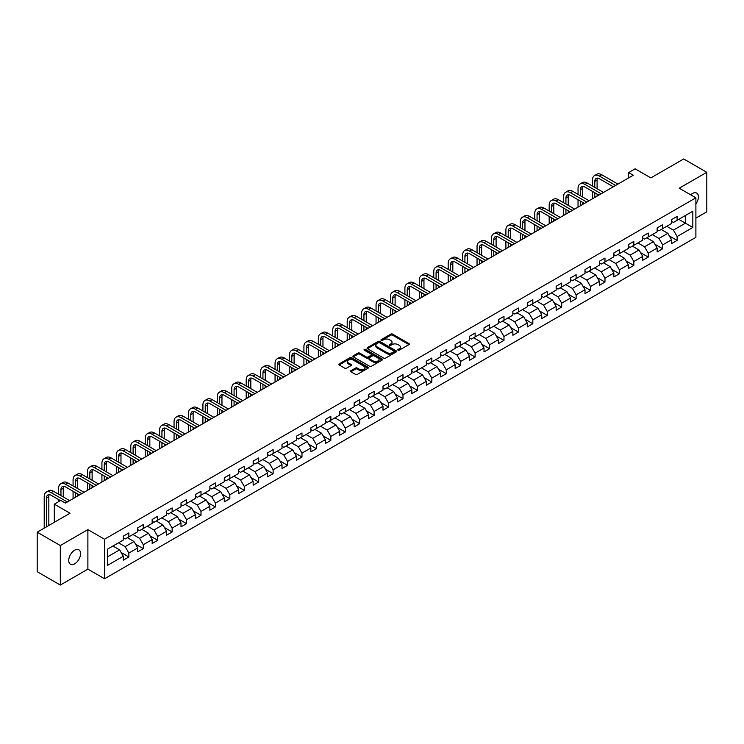 <?xml version="1.0" encoding="UTF-8"?>
<svg xmlns="http://www.w3.org/2000/svg" width="744" height="744" viewBox="0 0 744 744"><rect width="100%" height="100%" fill="white"/><g stroke="black" fill="none" stroke-linecap="round" stroke-linejoin="round"><path stroke-width="1.12" d="M398.012 350.173A0.902 0.521 0 0 0 399.286 350.173L408.93 344.612A1.283 0.744 0 0 0 409.312 344.081A1.283 0.744 0 0 0 408.93 343.561L392.59 334.121A1.283 0.744 0 0 0 390.777 334.121L381.133 339.692A0.902 0.521 0 0 0 382.397 340.427L383.653 339.71A4.111 2.372 0 0 1 389.456 339.71L390.823 340.492A4.111 2.372 0 0 1 392.023 342.166A4.111 2.372 0 0 1 390.823 343.849L389.568 344.565A0.902 0.521 0 0 0 390.842 345.3L392.088 344.584A4.111 2.372 0 0 1 397.901 344.584L399.258 345.365A4.111 2.372 0 0 1 400.467 347.048A4.111 2.372 0 0 1 399.258 348.722L398.012 349.438A0.902 0.521 0 0 0 398.012 350.173L398.012 349.438M74.66 563.85A8.37 4.836 120 0 0 80.129 556.475A8.37 4.836 120 0 0 78.845 549.769A8.37 4.836 120 0 0 74.66 550.188A8.37 4.836 120 0 0 69.192 557.563A8.37 4.836 120 0 0 70.475 564.268A8.37 4.836 120 0 0 74.66 563.85M695.891 203.93A8.37 4.836 120 0 0 696.654 193.077A8.37 4.836 120 0 0 692.469 193.496A8.37 4.836 120 0 0 690.702 194.826M350.926 370.707A1.283 0.744 0 0 0 350.545 371.228A1.283 0.744 0 0 0 350.926 371.758L355.502 374.399A1.283 0.744 0 0 0 357.325 374.399L368.038 368.215A1.283 0.744 0 0 0 368.41 367.694A1.283 0.744 0 0 0 368.038 367.173L351.689 357.734A1.283 0.744 0 0 0 349.875 357.734L339.162 363.918A1.283 0.744 0 0 0 338.79 364.448A1.283 0.744 0 0 0 339.162 364.969L344.704 368.168A1.283 0.744 0 0 0 346.518 368.168L351.103 365.518A1.283 0.744 0 0 0 351.475 364.997A1.283 0.744 0 0 0 351.103 364.467L348.359 362.886A3.432 1.981 0 0 1 347.355 361.482A3.432 1.981 0 0 1 349.475 359.65A3.432 1.981 0 0 1 353.214 360.077L363.974 366.29A3.432 1.981 0 0 1 364.978 367.694A3.432 1.981 0 0 1 362.858 369.526A3.432 1.981 0 0 1 359.11 369.098L357.325 368.066A1.283 0.744 0 0 0 355.502 368.066L350.926 370.707L350.926 371.758L355.502 369.126L355.502 368.066M695.891 218.113L706.8 211.808L706.8 172.301L683.68 158.946L650.842 177.9L635.125 168.823L628.652 172.562L633.274 175.231L65.407 503.084L60.785 500.414L54.312 504.153L54.312 522.307M60.32 545.538L60.32 585.054L87.885 569.141L87.885 529.626L60.32 545.538L37.2 532.192L70.029 513.23L54.312 504.153M87.885 529.626L104.532 539.242L695.891 197.82L695.891 237.336L104.532 578.748L104.532 539.242M706.8 172.301L679.235 188.213L695.891 197.82M383.737 358.106A1.283 0.744 0 0 0 385.559 358.106L396.264 351.921A1.283 0.744 0 0 0 396.645 351.391A1.283 0.744 0 0 0 396.264 350.87L379.924 341.44A1.283 0.744 0 0 0 378.11 341.44L367.397 347.625A1.283 0.744 0 0 0 367.024 348.146A1.283 0.744 0 0 0 367.397 348.666L383.737 358.106M364.625 350.368A0.902 0.521 0 0 1 365.537 350.498L365.537 349.429L382.146 359.017A1.283 0.744 0 0 1 382.528 359.547A1.283 0.744 0 0 1 382.146 360.068L371.442 366.253A1.283 0.744 0 0 1 369.619 366.253L353.279 356.822L353.279 355.772A1.283 0.744 0 0 0 352.907 356.292A1.283 0.744 0 0 0 353.279 356.822M353.279 355.772L357.864 353.121A1.283 0.744 0 0 1 359.687 353.121L366.308 356.953A1.283 0.744 0 0 0 368.122 356.953L371.163 355.195A1.283 0.744 0 0 0 371.544 354.674A1.283 0.744 0 0 0 371.163 354.144L364.262 350.164A0.902 0.521 0 0 1 365.537 349.429M60.32 585.054L37.2 571.699L37.2 532.192M121.133 552.504L128.852 556.968L128.852 553.071L137.733 547.937L137.733 551.843L143.285 548.635L143.285 544.738L152.157 539.614L152.157 543.511L157.709 540.302L157.709 536.405L166.591 531.281L166.591 535.178L172.134 531.979L172.134 528.082L181.015 522.948L181.015 526.854L186.567 523.646L186.567 519.749L195.44 514.625L195.44 518.521L200.992 515.313L200.992 511.416L209.873 506.292L209.873 510.189L215.425 506.99L215.425 503.093L224.297 497.959L224.297 501.856L229.85 498.657L229.85 494.76L238.731 489.636L238.731 493.532L244.274 490.324L244.274 486.427L253.155 481.303L253.155 485.2L258.707 482L258.707 478.094L267.58 472.97L267.58 476.867L273.132 473.668L273.132 469.771L282.013 464.647L282.013 468.543L287.556 465.335L287.556 461.438L296.438 456.314L296.438 460.211L301.99 457.011L301.99 453.105L310.871 447.981L310.871 451.878L316.414 448.678L316.414 444.782L325.295 439.658L325.295 443.554L330.848 440.346L330.848 436.449L339.72 431.325L339.72 435.221L345.272 432.022L345.272 428.116L354.153 422.992L354.153 426.889L359.696 423.689L359.696 419.793L368.578 414.668L368.578 418.565L374.13 415.357L374.13 411.46L383.002 406.336L383.002 410.232L388.554 407.024L388.554 403.127L397.436 398.003L397.436 401.899L402.978 398.7L402.978 394.804L411.86 389.67L411.86 393.576L417.412 390.368L417.412 386.471L426.293 381.347L426.293 385.243L431.836 382.035L431.836 378.138L440.718 373.014L440.718 376.91L446.27 373.711L446.27 369.815L455.142 364.681L455.142 368.587L460.694 365.378L460.694 361.482L469.576 356.357L469.576 360.254L475.118 357.046L475.118 353.149L484 348.025L484 351.921L489.552 348.722L489.552 344.825L498.424 339.692L498.424 343.598L503.976 340.389L503.976 336.493L512.858 331.368L512.858 335.265L518.41 332.057L518.41 328.16L527.282 323.036L527.282 326.932L532.834 323.733L532.834 319.836L541.716 314.703L541.716 318.599L547.259 315.4L547.259 311.504L556.14 306.379L556.14 310.276L561.692 307.067L561.692 303.171L570.564 298.046L570.564 301.943L576.116 298.744L576.116 294.838L584.998 289.714L584.998 293.61L590.541 290.411L590.541 286.514L599.422 281.39L599.422 285.287L604.974 282.078L604.974 278.182L613.856 273.057L613.856 276.954L619.399 273.755L619.399 269.849L628.28 264.724L628.28 268.621L633.832 265.422L633.832 261.525L642.704 256.401L642.704 260.298L648.256 257.089L648.256 253.193L657.138 248.068L657.138 251.965L662.681 248.766L662.681 244.86L671.562 239.735L671.562 243.632L677.114 240.433L677.114 236.536L692.831 227.459L692.831 211.222L685.438 215.5L685.438 223.181L692.831 227.459M128.852 556.968L123.309 560.167L123.309 556.27L107.582 565.347L107.582 549.119L123.309 540.042L123.309 536.145L128.852 532.937L128.852 536.833L137.733 531.709L137.733 527.812L143.285 524.604L143.285 528.5L152.157 523.376L152.157 519.479L157.709 516.28L157.709 520.177L166.591 515.053L166.591 511.147L172.134 507.947L172.134 511.844L181.015 506.72L181.015 502.823L186.567 499.615L186.567 503.511L195.44 498.387L195.44 494.49L200.992 491.291L200.992 495.188L209.873 490.064L209.873 486.158L215.425 482.958L215.425 486.855L224.297 481.731L224.297 477.834L229.85 474.626L229.85 478.522L238.731 473.398L238.731 469.501L244.274 466.302L244.274 470.199L253.155 465.074L253.155 461.168L258.707 457.969L258.707 461.866L267.58 456.742L267.58 452.845L273.132 449.636L273.132 453.533L282.013 448.409L282.013 444.512L287.556 441.313L287.556 445.21L296.438 440.076L296.438 436.179L301.99 432.98L301.99 436.877L310.871 431.752L310.871 427.856L316.414 424.647L316.414 428.544L325.295 423.42L325.295 419.523L330.848 416.315L330.848 420.221L339.72 415.087L339.72 411.19L345.272 407.991L345.272 411.888L354.153 406.763L354.153 402.867L359.696 399.658L359.696 403.555L368.578 398.431L368.578 394.534L374.13 391.325L374.13 395.231L383.002 390.098L383.002 386.201L388.554 383.002L388.554 386.899L397.436 381.774L397.436 377.878L402.978 374.669L402.978 378.566L411.86 373.442L411.86 369.545L417.412 366.336L417.412 370.242L426.293 365.109L426.293 361.212L431.836 358.013L431.836 361.909L440.718 356.785L440.718 352.889L446.27 349.68L446.27 353.577L455.142 348.452L455.142 344.556L460.694 341.347L460.694 345.244L469.576 340.12L469.576 336.223L475.118 333.024L475.118 336.92L484 331.796L484 327.89L489.552 324.691L489.552 328.588L498.424 323.463L498.424 319.567L503.976 316.358L503.976 320.255L512.858 315.131L512.858 311.234L518.41 308.035L518.41 311.931L527.282 306.807L527.282 302.901L532.834 299.702L532.834 303.599L541.716 298.474L541.716 294.578L547.259 291.369L547.259 295.266L556.14 290.141L556.14 286.245L561.692 283.046L561.692 286.942L570.564 281.818L570.564 277.912L576.116 274.713L576.116 278.609L584.998 273.485L584.998 269.588L590.541 266.38L590.541 270.277L599.422 265.152L599.422 261.256L604.974 258.056L604.974 261.953L613.856 256.82L613.856 252.923L619.399 249.724L619.399 253.62L628.28 248.496L628.28 244.599L633.832 241.391L633.832 245.288L642.704 240.163L642.704 236.267L648.256 233.058L648.256 236.964L657.138 231.83L657.138 227.934L662.681 224.735L662.681 228.631L671.562 223.507L671.562 219.61L677.114 216.402L677.114 220.298L692.831 211.222M127.373 537.689L134.032 541.53L125.15 546.663L118.491 542.813M123.309 537.903L125.15 538.972L128.852 536.833M125.15 546.663L128.852 553.071M134.032 541.53L137.733 547.937M141.806 529.356L148.465 533.206L139.584 538.331L132.925 534.49M137.733 529.57L139.584 530.639L143.285 528.5M139.584 538.331L143.285 544.738M148.465 533.206L152.157 539.614M156.231 521.033L162.89 524.873L154.008 529.998L147.349 526.157M152.157 521.246L154.008 522.307L157.709 520.177M154.008 529.998L157.709 536.405M162.89 524.873L166.591 531.281M170.655 512.7L177.314 516.541L168.442 521.674L161.783 517.824M166.591 512.914L168.442 513.983L172.134 511.844M168.442 521.674L172.134 528.082M177.314 516.541L181.015 522.948M185.089 504.367L191.747 508.217L182.866 513.341L176.207 509.491M181.015 504.581L182.866 505.65L186.567 503.511M182.866 513.341L186.567 519.749M191.747 508.217L195.44 514.625M199.513 496.043L206.172 499.884L197.29 505.009L190.631 501.168M195.44 496.257L197.29 497.318L200.992 495.188M197.29 505.009L200.992 511.416M206.172 499.884L209.873 506.292M213.937 487.711L220.596 491.551L211.724 496.685L205.065 492.835M209.873 487.925L211.724 488.994L215.425 486.855M211.724 496.685L215.425 503.093M220.596 491.551L224.297 497.959M228.371 479.378L235.03 483.228L226.148 488.352L219.489 484.502M224.297 479.592L226.148 480.661L229.85 478.522M226.148 488.352L229.85 494.76M235.03 483.228L238.731 489.636M242.795 471.054L249.454 474.895L240.582 480.019L233.914 476.179M238.731 471.268L240.582 472.328L244.274 470.199M240.582 480.019L244.274 486.427M249.454 474.895L253.155 481.303M257.229 462.722L263.887 466.562L255.006 471.687L248.347 467.846M253.155 462.935L255.006 464.005L258.707 461.866M255.006 471.687L258.707 478.094M263.887 466.562L267.58 472.97M271.653 454.389L278.312 458.239L269.43 463.363L262.772 459.513M267.58 454.603L269.43 455.672L273.132 453.533M269.43 463.363L273.132 469.771M278.312 458.239L282.013 464.647M286.077 446.065L292.736 449.906L283.864 455.03L277.205 451.19M282.013 446.27L283.864 447.339L287.556 445.21M283.864 455.03L287.556 461.438M292.736 449.906L296.438 456.314M300.511 437.732L307.17 441.573L298.288 446.698L291.629 442.857M296.438 437.946L298.288 439.016L301.99 436.877M298.288 446.698L301.99 453.105M307.17 441.573L310.871 447.981M314.935 429.4L321.594 433.25L312.713 438.374L306.054 434.524M310.871 429.613L312.713 430.683L316.414 428.544M312.713 438.374L316.414 444.782M321.594 433.25L325.295 439.658M329.359 421.067L336.018 424.917L327.146 430.041L320.487 426.2M325.295 421.281L327.146 422.35L330.848 420.221M327.146 430.041L330.848 436.449M336.018 424.917L339.72 431.325M343.793 412.743L350.452 416.584L341.57 421.709L334.912 417.868M339.72 412.957L341.57 414.027L345.272 411.888M341.57 421.709L345.272 428.116M350.452 416.584L354.153 422.992M358.217 404.411L364.876 408.261L356.004 413.385L349.345 409.535M354.153 404.624L356.004 405.694L359.696 403.555M356.004 413.385L359.696 419.793M364.876 408.261L368.578 414.668M372.651 396.078L379.31 399.928L370.428 405.052L363.769 401.211M368.578 396.292L370.428 397.361L374.13 395.231M370.428 405.052L374.13 411.46M379.31 399.928L383.002 406.336M387.075 387.754L393.734 391.595L384.853 396.719L378.194 392.879M383.002 387.968L384.853 389.038L388.554 386.899M384.853 396.719L388.554 403.127M393.734 391.595L397.436 398.003M401.5 379.421L408.158 383.262L399.286 388.396L392.627 384.546M397.436 379.635L399.286 380.705L402.978 378.566M399.286 388.396L402.978 394.804M408.158 383.262L411.86 389.67M415.933 371.089L422.592 374.939L413.711 380.063L407.052 376.222M411.86 371.303L413.711 372.372L417.412 370.242M413.711 380.063L417.412 386.471M422.592 374.939L426.293 381.347M430.358 362.765L437.016 366.606L428.135 371.73L421.476 367.889M426.293 362.979L428.135 364.048L431.836 361.909M428.135 371.73L431.836 378.138M437.016 366.606L440.718 373.014M444.791 354.432L451.45 358.273L442.568 363.407L435.91 359.557M440.718 354.646L442.568 355.716L446.27 353.577M442.568 363.407L446.27 369.815M451.45 358.273L455.142 364.681M459.215 346.099L465.874 349.95L456.993 355.074L450.334 351.233M455.142 346.313L456.993 347.383L460.694 345.244M456.993 355.074L460.694 361.482M465.874 349.95L469.576 356.357M473.64 337.776L480.299 341.617L471.426 346.741L464.768 342.9M469.576 337.99L471.426 339.05L475.118 336.92M471.426 346.741L475.118 353.149M480.299 341.617L484 348.025M488.073 329.443L494.732 333.284L485.851 338.418L479.192 334.567M484 329.657L485.851 330.727L489.552 328.588M485.851 338.418L489.552 344.825M494.732 333.284L498.424 339.692M502.498 321.11L509.156 324.961L500.275 330.085L493.616 326.235M498.424 321.324L500.275 322.394L503.976 320.255M500.275 330.085L503.976 336.493M509.156 324.961L512.858 331.368M516.922 312.787L523.581 316.628L514.709 321.752L508.05 317.911M512.858 313.001L514.709 314.061L518.41 311.931M514.709 321.752L518.41 328.16M523.581 316.628L527.282 323.036M531.356 304.454L538.014 308.295L529.133 313.429L522.474 309.578M527.282 304.668L529.133 305.738L532.834 303.599M529.133 313.429L532.834 319.836M538.014 308.295L541.716 314.703M545.78 296.121L552.439 299.972L543.566 305.096L536.898 301.246M541.716 296.335L543.566 297.405L547.259 295.266M543.566 305.096L547.259 311.504M552.439 299.972L556.14 306.379M560.213 287.798L566.872 291.639L557.991 296.763L551.332 292.922M556.14 288.012L557.991 289.072L561.692 286.942M557.991 296.763L561.692 303.171M566.872 291.639L570.564 298.046M574.638 279.465L581.297 283.306L572.415 288.43L565.756 284.589M570.564 279.679L572.415 280.748L576.116 278.609M572.415 288.43L576.116 294.838M581.297 283.306L584.998 289.714M589.062 271.132L595.721 274.982L586.849 280.107L580.19 276.257M584.998 271.346L586.849 272.416L590.541 270.277M586.849 280.107L590.541 286.514M595.721 274.982L599.422 281.39M603.496 262.809L610.154 266.65L601.273 271.774L594.614 267.933M599.422 263.013L601.273 264.083L604.974 261.953M601.273 271.774L604.974 278.182M610.154 266.65L613.856 273.057M617.92 254.476L624.579 258.317L615.697 263.441L609.038 259.6M613.856 254.69L615.697 255.759L619.399 253.62M615.697 263.441L619.399 269.849M624.579 258.317L628.28 264.724M632.344 246.143L639.003 249.993L630.131 255.118L623.472 251.267M628.28 246.357L630.131 247.427L633.832 245.288M630.131 255.118L633.832 261.525M639.003 249.993L642.704 256.401M646.778 237.81L653.437 241.661L644.555 246.785L637.896 242.944M642.704 238.024L644.555 239.094L648.256 236.964M644.555 246.785L648.256 253.193M653.437 241.661L657.138 248.068M661.202 229.487L667.861 233.328L658.989 238.452L652.33 234.611M657.138 229.701L658.989 230.77L662.681 228.631M658.989 238.452L662.681 244.86M667.861 233.328L671.562 239.735M678.779 219.341L685.438 223.181L673.413 230.129L666.754 226.278M671.562 221.368L673.413 222.437L677.114 220.298M673.413 230.129L677.114 236.536M87.885 569.141L104.532 578.748M628.652 172.562L628.652 177.9M107.582 556.81L119.607 549.863L112.949 546.022M119.607 549.863L123.309 556.27M669.386 235.969L677.114 240.433M654.962 244.302L662.681 248.766M640.538 252.635L648.256 257.089M626.104 260.958L633.832 265.422M611.68 269.291L619.399 273.755M597.246 277.624L604.974 282.078M582.822 285.956L590.541 290.411M568.397 294.28L576.116 298.744M553.964 302.613L561.692 307.067M539.539 310.946L547.259 315.4M525.115 319.269L532.834 323.733M510.682 327.602L518.41 332.057M496.257 335.935L503.976 340.389M481.824 344.258L489.552 348.722M467.399 352.591L475.118 357.046M452.975 360.924L460.694 365.378M438.542 369.247L446.27 373.711M424.117 377.58L431.836 382.035M409.684 385.913L417.412 390.368M395.259 394.236L402.978 398.7M380.835 402.569L388.554 407.024M366.401 410.902L374.13 415.357M351.977 419.225L359.696 423.689M337.553 427.558L345.272 432.022M323.119 435.891L330.848 440.346M308.695 444.214L316.414 448.678M294.261 452.547L301.99 457.011M279.837 460.88L287.556 465.335M265.413 469.213L273.132 473.668M250.979 477.536L258.707 482M236.555 485.869L244.274 490.324M222.131 494.202L229.85 498.657M207.697 502.526L215.425 506.99M193.273 510.858L200.992 515.313M178.839 519.191L186.567 523.646M164.415 527.515L172.134 531.979M149.99 535.847L157.709 540.302M135.557 544.18L143.285 548.635M398.375 350.303L399.258 349.792A4.111 2.372 0 0 0 400.467 348.108L400.467 347.048M392.023 342.166L392.023 343.235A4.111 2.372 0 0 1 390.823 344.918L389.93 345.43M408.93 343.561L408.93 344.612L392.59 335.191A1.283 0.744 0 0 0 390.777 335.191L381.486 340.557M396.264 350.87L396.264 351.921L379.924 342.5A1.283 0.744 0 0 0 378.11 342.5L367.415 348.676L367.397 347.625M393.995 351.763A0.902 0.521 0 0 0 393.995 351.029L379.654 342.742A0.902 0.521 0 0 0 378.38 342.742L377.069 343.505A4.111 2.372 0 0 0 375.86 345.188A4.111 2.372 0 0 0 377.069 346.862L386.871 352.526A4.111 2.372 0 0 0 392.683 352.526L393.995 351.763L393.995 352.833A0.902 0.521 0 0 0 394.264 352.461L394.264 351.391M375.86 345.188L375.86 346.248A4.111 2.372 0 0 0 377.069 347.932L377.069 346.862M393.995 352.833L392.683 353.586A4.111 2.372 0 0 1 386.871 353.586L377.069 347.932M353.298 356.832L357.864 354.191L357.864 353.121M371.544 354.674L371.544 355.734A1.283 0.744 0 0 1 371.163 356.264L368.122 358.022A1.283 0.744 0 0 1 366.308 358.022L359.687 354.191A1.283 0.744 0 0 0 357.864 354.191M365.537 350.498L382.137 360.077M373.19 360.924A3.432 1.981 0 0 0 376.929 361.352A3.432 1.981 0 0 0 379.049 359.519A3.432 1.981 0 0 0 378.045 358.115L374.251 355.93A1.283 0.744 0 0 0 372.437 355.93L369.396 357.687A1.283 0.744 0 0 0 369.024 358.208A1.283 0.744 0 0 0 369.396 358.729L373.19 360.924L373.19 361.984A3.432 1.981 0 0 0 376.929 362.421A3.432 1.981 0 0 0 379.049 360.589L379.049 359.519M369.024 358.208L369.024 359.278A1.283 0.744 0 0 0 369.396 359.798L369.396 358.729M373.19 361.984L369.396 359.798M364.978 367.694L364.978 368.764A3.432 1.981 0 0 1 362.858 370.596A3.432 1.981 0 0 1 359.11 370.168L357.325 369.126A1.283 0.744 0 0 0 355.502 369.126M347.355 361.482L347.355 362.551A3.432 1.981 0 0 0 348.359 363.956L348.359 362.886M351.084 365.527L348.359 363.956M368.02 368.224L351.689 358.803A1.283 0.744 0 0 0 349.875 358.803L339.18 364.978L339.162 363.918M592.466 186.065L592.466 180.085A9.812 5.664 60 0 1 594.503 175.593L596.809 174.254A9.812 5.664 60 0 1 601.719 174.747L617.92 184.094M594.503 175.593A9.812 5.664 60 0 1 599.404 176.077L615.604 185.433M613.298 186.772L599.404 178.746A6.538 3.776 -120 0 0 596.139 178.421A6.538 3.776 -120 0 0 594.781 181.415L594.781 187.395M597.506 178.123A6.538 3.776 -120 0 0 597.097 180.085L597.097 188.734M594.781 192.733L594.781 197.458M597.097 194.072L597.097 196.118M592.466 198.797L592.466 191.403M578.042 194.389L578.042 188.409A9.812 5.664 60 0 1 580.069 183.926L582.385 182.587A9.812 5.664 60 0 1 587.286 183.071L603.496 192.426M580.069 183.926A9.812 5.664 60 0 1 584.979 184.41L601.18 193.766M598.864 195.095L584.979 187.079A6.538 3.776 -120 0 0 581.706 186.753A6.538 3.776 -120 0 0 580.357 189.748L580.357 195.728M583.073 186.456A6.538 3.776 -120 0 0 582.664 188.409L582.664 197.067M580.357 201.066L580.357 205.79M582.664 202.405L582.664 204.451M578.042 207.12L578.042 199.736M563.617 202.721L563.617 196.742A9.812 5.664 60 0 1 565.645 192.25L567.96 190.92A9.812 5.664 60 0 1 572.861 191.403L589.062 200.759M565.645 192.25A9.812 5.664 60 0 1 570.546 192.733L586.756 202.089M584.44 203.428L570.546 195.412A6.538 3.776 -120 0 0 567.281 195.086A6.538 3.776 -120 0 0 565.924 198.081L565.924 204.061M568.649 194.779A6.538 3.776 -120 0 0 568.239 196.742L568.239 205.391M565.924 209.399L565.924 214.114M568.239 210.729L568.239 212.784M563.617 215.453L563.617 208.06M549.184 211.054L549.184 205.074A9.812 5.664 60 0 1 551.22 200.582L553.527 199.243A9.812 5.664 60 0 1 558.437 199.736L574.638 209.092M551.22 200.582A9.812 5.664 60 0 1 556.121 201.066L572.322 210.422M570.016 211.761L556.121 203.735A6.538 3.776 -120 0 0 552.848 203.41A6.538 3.776 -120 0 0 551.499 206.404L551.499 212.384M554.215 203.112A6.538 3.776 -120 0 0 553.806 205.074L553.806 213.723M551.499 217.732L551.499 222.447M553.806 219.062L553.806 221.108M549.184 223.786L549.184 216.392M534.759 219.378L534.759 213.398A9.812 5.664 60 0 1 536.787 208.915L539.102 207.576A9.812 5.664 60 0 1 544.004 208.06L560.213 217.415M536.787 208.915A9.812 5.664 60 0 1 541.697 209.399L557.898 218.755M555.582 220.085L541.697 212.068A6.538 3.776 -120 0 0 538.424 211.742A6.538 3.776 -120 0 0 537.066 214.737L537.066 220.717M539.791 211.445A6.538 3.776 -120 0 0 539.381 213.398L539.381 222.056M537.066 226.055L537.066 230.78M539.381 227.394L539.381 229.44M534.759 232.109L534.759 224.725M520.326 227.71L520.326 221.731A9.812 5.664 60 0 1 522.362 217.239L524.669 215.909A9.812 5.664 60 0 1 529.579 216.392L545.78 225.748M522.362 217.239A9.812 5.664 60 0 1 527.264 217.722L543.473 227.078M541.158 228.417L527.264 220.401A6.538 3.776 -120 0 0 523.999 220.075A6.538 3.776 -120 0 0 522.641 223.07L522.641 229.05M525.366 219.768A6.538 3.776 -120 0 0 524.957 221.731L524.957 230.38M522.641 234.388L522.641 239.103M524.957 235.718L524.957 237.773M520.326 240.442L520.326 233.049M505.901 236.043L505.901 230.063A9.812 5.664 60 0 1 507.929 225.572L510.245 224.232A9.812 5.664 60 0 1 515.146 224.725L531.356 234.081M507.929 225.572A9.812 5.664 60 0 1 512.839 226.055L529.04 235.411M526.733 236.75L512.839 228.724A6.538 3.776 -120 0 0 509.566 228.399A6.538 3.776 -120 0 0 508.217 231.393L508.217 237.373M510.933 228.101A6.538 3.776 -120 0 0 510.524 230.063L510.524 238.712M508.217 242.721L508.217 247.436M510.524 244.051L510.524 246.106M505.901 248.775L505.901 241.382M491.477 244.376L491.477 238.387A9.812 5.664 60 0 1 493.505 233.904L495.82 232.565A9.812 5.664 60 0 1 500.721 233.049L516.922 242.404M493.505 233.904A9.812 5.664 60 0 1 498.406 234.388L514.615 243.744M512.3 245.074L498.406 237.057A6.538 3.776 -120 0 0 495.141 236.732A6.538 3.776 -120 0 0 493.784 239.726L493.784 245.706M496.508 236.434A6.538 3.776 -120 0 0 496.099 238.387L496.099 247.045M493.784 251.044L493.784 255.769M496.099 252.383L496.099 254.429M491.477 257.099L491.477 249.714M477.044 252.7L477.044 246.72A9.812 5.664 60 0 1 479.08 242.228L481.387 240.898A9.812 5.664 60 0 1 486.297 241.382L502.498 250.737M479.08 242.228A9.812 5.664 60 0 1 483.981 242.721L500.182 252.067M497.876 253.406L483.981 245.39A6.538 3.776 -120 0 0 480.717 245.064A6.538 3.776 -120 0 0 479.359 248.059L479.359 254.039M482.084 244.757A6.538 3.776 -120 0 0 481.666 246.72L481.666 255.369M479.359 259.377L479.359 264.092M481.666 260.707L481.666 262.762M477.044 265.431L477.044 258.038M462.619 261.032L462.619 255.053A9.812 5.664 60 0 1 464.647 250.561L466.962 249.221A9.812 5.664 60 0 1 471.863 249.714L488.073 259.07M464.647 250.561A9.812 5.664 60 0 1 469.557 251.044L485.758 260.4M483.442 261.739L469.557 253.713A6.538 3.776 -120 0 0 466.283 253.388A6.538 3.776 -120 0 0 464.926 256.382L464.926 262.362M467.651 253.09A6.538 3.776 -120 0 0 467.241 255.053L467.241 263.702M464.926 267.71L464.926 272.425M467.241 269.04L467.241 271.095M462.619 273.764L462.619 266.371M448.186 269.365L448.186 263.385A9.812 5.664 60 0 1 450.222 258.893L452.538 257.554A9.812 5.664 60 0 1 457.439 258.038L473.64 267.394M450.222 258.893A9.812 5.664 60 0 1 455.123 259.377L471.333 268.733M469.018 270.063L455.123 262.046A6.538 3.776 -120 0 0 451.859 261.721A6.538 3.776 -120 0 0 450.501 264.715L450.501 270.695M453.226 261.423A6.538 3.776 -120 0 0 452.817 263.385L452.817 272.034M450.501 276.033L450.501 280.758M452.817 277.373L452.817 279.418M448.186 282.088L448.186 274.703M433.761 277.689L433.761 271.709A9.812 5.664 60 0 1 435.798 267.217L438.104 265.887A9.812 5.664 60 0 1 443.015 266.371L459.215 275.726M435.798 267.217A9.812 5.664 60 0 1 440.699 267.71L456.9 277.066M454.593 278.396L440.699 270.379A6.538 3.776 -120 0 0 437.426 270.053A6.538 3.776 -120 0 0 436.077 273.048L436.077 279.028M438.793 269.747A6.538 3.776 -120 0 0 438.383 271.709L438.383 280.358M436.077 284.366L436.077 289.081M438.383 285.696L438.383 287.751M433.761 290.42L433.761 283.027M419.337 286.022L419.337 280.042A9.812 5.664 60 0 1 421.364 275.55L423.68 274.211A9.812 5.664 60 0 1 428.581 274.703L444.791 284.059M421.364 275.55A9.812 5.664 60 0 1 426.275 276.033L442.475 285.389M440.16 286.728L426.275 278.702A6.538 3.776 -120 0 0 423.001 278.386A6.538 3.776 -120 0 0 421.643 281.372L421.643 287.351M424.368 278.079A6.538 3.776 -120 0 0 423.959 280.042L423.959 288.691M421.643 292.699L421.643 297.414M423.959 294.029L423.959 296.084M419.337 298.753L419.337 291.36M404.903 294.354L404.903 288.374A9.812 5.664 60 0 1 406.94 283.882L409.247 282.543A9.812 5.664 60 0 1 414.157 283.027L430.358 292.383M406.94 283.882A9.812 5.664 60 0 1 411.841 284.366L428.051 293.722M425.735 295.052L411.841 287.035A6.538 3.776 -120 0 0 408.577 286.71A6.538 3.776 -120 0 0 407.219 289.704L407.219 295.684M409.944 286.412A6.538 3.776 -120 0 0 409.535 288.374L409.535 297.023M407.219 301.022L407.219 305.747M409.535 302.362L409.535 304.408M404.903 307.077L404.903 299.692M390.479 302.678L390.479 296.698A9.812 5.664 60 0 1 392.507 292.206L394.822 290.876A9.812 5.664 60 0 1 399.723 291.36L415.933 300.716M392.507 292.206A9.812 5.664 60 0 1 397.417 292.699L413.618 302.055M411.311 303.385L397.417 295.368A6.538 3.776 -120 0 0 394.143 295.043A6.538 3.776 -120 0 0 392.795 298.037L392.795 304.017M395.51 294.736A6.538 3.776 -120 0 0 395.101 296.698L395.101 305.347M392.795 309.355L392.795 314.08M395.101 310.694L395.101 312.74M390.479 315.409L390.479 308.016M376.055 311.011L376.055 305.031A9.812 5.664 60 0 1 378.082 300.539L380.398 299.209A9.812 5.664 60 0 1 385.299 299.692L401.5 309.048M378.082 300.539A9.812 5.664 60 0 1 382.983 301.022L399.193 310.378M396.877 311.717L382.983 303.692A6.538 3.776 -120 0 0 379.719 303.375A6.538 3.776 -120 0 0 378.361 306.361L378.361 312.35M381.086 303.068A6.538 3.776 -120 0 0 380.677 305.031L380.677 313.68M378.361 317.688L378.361 322.403M380.677 319.018L380.677 321.073M376.055 323.742L376.055 316.349M361.621 319.343L361.621 313.363A9.812 5.664 60 0 1 363.658 308.872L365.964 307.532A9.812 5.664 60 0 1 370.875 308.016L387.075 317.372M363.658 308.872A9.812 5.664 60 0 1 368.559 309.355L384.76 318.711M382.453 320.041L368.559 312.024A6.538 3.776 -120 0 0 365.285 311.699A6.538 3.776 -120 0 0 363.937 314.693L363.937 320.673M366.653 311.401A6.538 3.776 -120 0 0 366.243 313.363L366.243 322.012M363.937 326.012L363.937 330.736M366.243 327.351L366.243 329.397M361.621 332.066L361.621 324.682M347.197 327.667L347.197 321.687A9.812 5.664 60 0 1 349.224 317.195L351.54 315.865A9.812 5.664 60 0 1 356.441 316.349L372.651 325.705M349.224 317.195A9.812 5.664 60 0 1 354.135 317.688L370.335 327.044M368.02 328.374L354.135 320.357A6.538 3.776 -120 0 0 350.861 320.032A6.538 3.776 -120 0 0 349.503 323.026L349.503 329.006M352.228 319.725A6.538 3.776 -120 0 0 351.819 321.687L351.819 330.336M349.503 334.344L349.503 339.069M351.819 335.683L351.819 337.729M347.197 340.399L347.197 333.014M332.763 336L332.763 330.02A9.812 5.664 60 0 1 334.8 325.528L337.116 324.198A9.812 5.664 60 0 1 342.017 324.682L358.217 334.037M334.8 325.528A9.812 5.664 60 0 1 339.701 326.012L355.911 335.367M353.595 336.707L339.701 328.681A6.538 3.776 -120 0 0 336.437 328.364A6.538 3.776 -120 0 0 335.079 331.359L335.079 337.339M337.804 328.058A6.538 3.776 -120 0 0 337.395 330.02L337.395 338.669M335.079 342.677L335.079 347.392M337.395 344.007L337.395 346.062M332.763 348.731L332.763 341.338M318.339 344.333L318.339 338.353A9.812 5.664 60 0 1 320.376 333.861L322.682 332.522A9.812 5.664 60 0 1 327.593 333.014L343.793 342.361M320.376 333.861A9.812 5.664 60 0 1 325.277 334.344L341.477 343.7M339.171 345.03L325.277 337.013A6.538 3.776 -120 0 0 322.003 336.688A6.538 3.776 -120 0 0 320.655 339.683L320.655 345.662M323.37 336.39A6.538 3.776 -120 0 0 322.961 338.353L322.961 347.002M320.655 351.001L320.655 355.725M322.961 352.34L322.961 354.386M318.339 357.055L318.339 349.671M303.915 352.656L303.915 346.676A9.812 5.664 60 0 1 305.942 342.184L308.258 340.854A9.812 5.664 60 0 1 313.159 341.338L329.359 350.694M305.942 342.184A9.812 5.664 60 0 1 310.853 342.677L327.053 352.033M324.737 353.363L310.853 345.346A6.538 3.776 -120 0 0 307.579 345.021A6.538 3.776 -120 0 0 306.221 348.015L306.221 353.995M308.946 344.723A6.538 3.776 -120 0 0 308.537 346.676L308.537 355.325M306.221 359.333L306.221 364.058M308.537 360.673L308.537 362.719M303.915 365.388L303.915 358.004M289.481 360.989L289.481 355.009A9.812 5.664 60 0 1 291.518 350.517L293.824 349.187A9.812 5.664 60 0 1 298.735 349.671L314.935 359.027M291.518 350.517A9.812 5.664 60 0 1 296.419 351.001L312.62 360.356M310.313 361.696L296.419 353.67A6.538 3.776 -120 0 0 293.155 353.353A6.538 3.776 -120 0 0 291.797 356.348L291.797 362.328M294.522 353.047A6.538 3.776 -120 0 0 294.113 355.009L294.113 363.658M291.797 367.666L291.797 372.381M294.113 368.996L294.113 371.051M289.481 373.721L289.481 366.327M275.057 369.322L275.057 363.342A9.812 5.664 60 0 1 277.084 358.85L279.4 357.511A9.812 5.664 60 0 1 284.301 358.004L300.511 367.35M277.084 358.85A9.812 5.664 60 0 1 281.995 359.333L298.195 368.689M295.88 370.028L281.995 362.002A6.538 3.776 -120 0 0 278.721 361.677A6.538 3.776 -120 0 0 277.373 364.672L277.373 370.652M280.088 361.379A6.538 3.776 -120 0 0 279.679 363.342L279.679 371.991M277.373 375.99L277.373 380.714M279.679 377.329L279.679 379.375M275.057 382.053L275.057 374.66M260.632 377.645L260.632 371.665A9.812 5.664 60 0 1 262.66 367.183L264.976 365.843A9.812 5.664 60 0 1 269.877 366.327L286.077 375.683M262.66 367.183A9.812 5.664 60 0 1 267.561 367.666L283.771 377.022M281.455 378.352L267.561 370.335A6.538 3.776 -120 0 0 264.297 370.01A6.538 3.776 -120 0 0 262.939 373.004L262.939 378.984M265.664 369.712A6.538 3.776 -120 0 0 265.255 371.665L265.255 380.324M262.939 384.323L262.939 389.047M265.255 385.662L265.255 387.708M260.632 390.377L260.632 382.993M246.199 385.978L246.199 379.998A9.812 5.664 60 0 1 248.236 375.506L250.542 374.176A9.812 5.664 60 0 1 255.452 374.66L271.653 384.016M248.236 375.506A9.812 5.664 60 0 1 253.137 375.99L269.337 385.346M267.031 386.685L253.137 378.668A6.538 3.776 -120 0 0 249.863 378.343A6.538 3.776 -120 0 0 248.515 381.337L248.515 387.317M251.23 378.036A6.538 3.776 -120 0 0 250.821 379.998L250.821 388.647M248.515 392.655L248.515 397.37M250.821 393.985L250.821 396.041M246.199 398.71L246.199 391.316M231.775 394.311L231.775 388.331A9.812 5.664 60 0 1 233.802 383.839L236.118 382.5A9.812 5.664 60 0 1 241.019 382.993L257.229 392.348M233.802 383.839A9.812 5.664 60 0 1 238.712 384.323L254.913 393.678M252.597 395.018L238.712 386.992A6.538 3.776 -120 0 0 235.439 386.666A6.538 3.776 -120 0 0 234.081 389.661L234.081 395.641M236.806 386.368A6.538 3.776 -120 0 0 236.397 388.331L236.397 396.98M234.081 400.979L234.081 405.703M236.397 402.318L236.397 404.364M231.775 407.042L231.775 399.649M217.341 402.634L217.341 396.654A9.812 5.664 60 0 1 219.378 392.172L221.684 390.833A9.812 5.664 60 0 1 226.595 391.316L242.795 400.672M219.378 392.172A9.812 5.664 60 0 1 224.279 392.655L240.489 402.011M238.173 403.341L224.279 395.324A6.538 3.776 -120 0 0 221.015 394.999A6.538 3.776 -120 0 0 219.657 397.993L219.657 403.973M222.382 394.701A6.538 3.776 -120 0 0 221.972 396.654L221.972 405.313M219.657 409.312L219.657 414.036M221.972 410.651L221.972 412.697M217.341 415.366L217.341 407.982M202.917 410.967L202.917 404.987A9.812 5.664 60 0 1 204.944 400.495L207.26 399.165A9.812 5.664 60 0 1 212.161 399.649L228.371 409.005M204.944 400.495A9.812 5.664 60 0 1 209.855 400.979L226.055 410.335M223.749 411.674L209.855 403.657A6.538 3.776 -120 0 0 206.581 403.332A6.538 3.776 -120 0 0 205.232 406.326L205.232 412.306M207.948 403.025A6.538 3.776 -120 0 0 207.539 404.987L207.539 413.636M205.232 417.644L205.232 422.36M207.539 418.974L207.539 421.03M202.917 423.699L202.917 416.305M188.492 419.3L188.492 413.32A9.812 5.664 60 0 1 190.52 408.828L192.835 407.489A9.812 5.664 60 0 1 197.737 407.982L213.937 417.338M190.52 408.828A9.812 5.664 60 0 1 195.421 409.312L211.631 418.667M209.315 420.007L195.421 411.981A6.538 3.776 -120 0 0 192.157 411.655A6.538 3.776 -120 0 0 190.799 414.65L190.799 420.63M193.524 411.358A6.538 3.776 -120 0 0 193.115 413.32L193.115 421.969M190.799 425.977L190.799 430.692M193.115 427.307L193.115 429.362M188.492 432.032L188.492 424.638M174.059 427.633L174.059 421.643A9.812 5.664 60 0 1 176.096 417.161L178.402 415.822A9.812 5.664 60 0 1 183.312 416.305L199.513 425.661M176.096 417.161A9.812 5.664 60 0 1 180.997 417.644L197.197 427M194.891 428.33L180.997 420.314A6.538 3.776 -120 0 0 177.732 419.988A6.538 3.776 -120 0 0 176.375 422.983L176.375 428.963M179.099 419.69A6.538 3.776 -120 0 0 178.681 421.643L178.681 430.302M176.375 434.301L176.375 439.025M178.681 435.64L178.681 437.686M174.059 440.355L174.059 432.971M159.635 435.956L159.635 429.976A9.812 5.664 60 0 1 161.662 425.484L163.978 424.154A9.812 5.664 60 0 1 168.879 424.638L185.089 433.994M161.662 425.484A9.812 5.664 60 0 1 166.572 425.977L182.773 435.324M180.457 436.663L166.572 428.646A6.538 3.776 -120 0 0 163.299 428.321A6.538 3.776 -120 0 0 161.941 431.315L161.941 437.295M164.666 428.014A6.538 3.776 -120 0 0 164.257 429.976L164.257 438.625M161.941 442.634L161.941 447.349M164.257 443.963L164.257 446.019M159.635 448.688L159.635 441.294M145.201 444.289L145.201 438.309A9.812 5.664 60 0 1 147.238 433.817L149.553 432.478A9.812 5.664 60 0 1 154.454 432.971L170.655 442.327M147.238 433.817A9.812 5.664 60 0 1 152.139 434.301L168.349 443.657M166.033 444.996L152.139 436.97A6.538 3.776 -120 0 0 148.874 436.644A6.538 3.776 -120 0 0 147.517 439.639L147.517 445.619M150.242 436.347A6.538 3.776 -120 0 0 149.832 438.309L149.832 446.958M147.517 450.966L147.517 455.681M149.832 452.296L149.832 454.352M145.201 457.021L145.201 449.627M130.777 452.622L130.777 446.642A9.812 5.664 60 0 1 132.813 442.15L135.12 440.811A9.812 5.664 60 0 1 140.03 441.294L156.231 450.65M132.813 442.15A9.812 5.664 60 0 1 137.714 442.634L153.915 451.989M151.609 453.319L137.714 445.303A6.538 3.776 -120 0 0 134.441 444.977A6.538 3.776 -120 0 0 133.092 447.972L133.092 453.952M135.808 444.68A6.538 3.776 -120 0 0 135.399 446.642L135.399 455.291M133.092 459.29L133.092 464.014M135.399 460.629L135.399 462.675M130.777 465.344L130.777 457.96M116.352 460.945L116.352 454.965A9.812 5.664 60 0 1 118.38 450.473L120.695 449.144A9.812 5.664 60 0 1 125.597 449.627L141.806 458.983M118.38 450.473A9.812 5.664 60 0 1 123.29 450.966L139.491 460.313M137.175 461.652L123.29 453.635A6.538 3.776 -120 0 0 120.017 453.31A6.538 3.776 -120 0 0 118.659 456.305L118.659 462.284M121.384 453.003A6.538 3.776 -120 0 0 120.974 454.965L120.974 463.614M118.659 467.623L118.659 472.338M120.974 468.953L120.974 471.008M116.352 473.677L116.352 466.283M101.919 469.278L101.919 463.298A9.812 5.664 60 0 1 103.955 458.806L106.262 457.467A9.812 5.664 60 0 1 111.172 457.96L127.373 467.316M103.955 458.806A9.812 5.664 60 0 1 108.856 459.29L125.066 468.646M122.751 469.985L108.856 461.959A6.538 3.776 -120 0 0 105.592 461.643A6.538 3.776 -120 0 0 104.234 464.628L104.234 470.608M106.959 461.336A6.538 3.776 -120 0 0 106.55 463.298L106.55 471.947M104.234 475.955L104.234 480.671M106.55 477.285L106.55 479.341M101.919 482.01L101.919 474.616M87.494 477.611L87.494 471.631A9.812 5.664 60 0 1 89.522 467.139L91.838 465.8A9.812 5.664 60 0 1 96.739 466.283L112.949 475.639M89.522 467.139A9.812 5.664 60 0 1 94.432 467.623L110.633 476.978M108.317 478.308L94.432 470.292A6.538 3.776 -120 0 0 91.159 469.966A6.538 3.776 -120 0 0 89.81 472.961L89.81 478.941M92.526 469.669A6.538 3.776 -120 0 0 92.117 471.631L92.117 480.28M89.81 484.279L89.81 489.003M92.117 485.618L92.117 487.664M87.494 490.333L87.494 482.949M73.07 485.934L73.07 479.954A9.812 5.664 60 0 1 75.098 475.463L77.413 474.133A9.812 5.664 60 0 1 82.314 474.616L98.515 483.972M75.098 475.463A9.812 5.664 60 0 1 79.999 475.955L96.209 485.311M93.893 486.641L79.999 478.625A6.538 3.776 -120 0 0 76.734 478.299A6.538 3.776 -120 0 0 75.377 481.294L75.377 487.274M78.101 477.992A6.538 3.776 -120 0 0 77.692 479.954L77.692 488.603M75.377 492.612L75.377 497.336M77.692 493.951L77.692 495.997M73.07 498.666L73.07 491.273M58.636 494.267L58.636 488.287A9.812 5.664 60 0 1 60.673 483.795L62.98 482.465A9.812 5.664 60 0 1 67.89 482.949L84.091 492.305M60.673 483.795A9.812 5.664 60 0 1 65.574 484.279L81.775 493.635M79.469 494.974L65.574 486.948A6.538 3.776 -120 0 0 62.301 486.632A6.538 3.776 -120 0 0 60.952 489.617L60.952 495.606M63.668 486.325A6.538 3.776 -120 0 0 63.259 488.287L63.259 496.936M58.636 501.661L58.636 499.605M44.212 528.138L44.212 496.62A9.812 5.664 60 0 1 46.24 492.128L48.555 490.789A9.812 5.664 60 0 1 53.456 491.273L69.666 500.628M46.24 492.128A9.812 5.664 60 0 1 51.15 492.612L67.351 501.968M60.413 500.628L51.15 495.281A6.538 3.776 -120 0 0 47.876 494.955A6.538 3.776 -120 0 0 46.519 497.95L46.519 526.808M49.244 494.658A6.538 3.776 -120 0 0 48.834 496.62L48.834 525.469M399.258 349.792L399.258 348.722M389.568 345.3L389.568 344.565M390.823 344.918L390.823 343.849M381.133 340.427L381.133 339.692M390.777 335.191L390.777 334.121M392.59 335.191L392.59 334.121M378.11 342.5L378.11 341.44M379.924 342.5L379.924 341.44M386.871 353.586L386.871 352.526M392.683 353.586L392.683 352.526M359.687 354.191L359.687 353.121M366.308 358.022L366.308 356.953M368.122 358.022L368.122 356.953M371.163 356.264L371.163 355.195M382.146 360.068L382.146 359.017M357.325 369.126L357.325 368.066M359.11 370.168L359.11 369.098M351.103 365.518L351.103 364.467M349.875 358.803L349.875 357.734M351.689 358.803L351.689 357.734M368.038 368.215L368.038 367.173M601.719 174.747L599.404 176.077M597.097 180.085L594.781 181.415M587.286 183.071L584.979 184.41M582.664 188.409L580.357 189.748M572.861 191.403L570.546 192.733M568.239 196.742L565.924 198.081M558.437 199.736L556.121 201.066M553.806 205.074L551.499 206.404M544.004 208.06L541.697 209.399M539.381 213.398L537.066 214.737M529.579 216.392L527.264 217.722M524.957 221.731L522.641 223.07M515.146 224.725L512.839 226.055M510.524 230.063L508.217 231.393M500.721 233.049L498.406 234.388M496.099 238.387L493.784 239.726M486.297 241.382L483.981 242.721M481.666 246.72L479.359 248.059M471.863 249.714L469.557 251.044M467.241 255.053L464.926 256.382M457.439 258.038L455.123 259.377M452.817 263.385L450.501 264.715M443.015 266.371L440.699 267.71M438.383 271.709L436.077 273.048M428.581 274.703L426.275 276.033M423.959 280.042L421.643 281.372M414.157 283.027L411.841 284.366M409.535 288.374L407.219 289.704M399.723 291.36L397.417 292.699M395.101 296.698L392.795 298.037M385.299 299.692L382.983 301.022M380.677 305.031L378.361 306.361M370.875 308.016L368.559 309.355M366.243 313.363L363.937 314.693M356.441 316.349L354.135 317.688M351.819 321.687L349.503 323.026M342.017 324.682L339.701 326.012M337.395 330.02L335.079 331.359M327.593 333.014L325.277 334.344M322.961 338.353L320.655 339.683M313.159 341.338L310.853 342.677M308.537 346.676L306.221 348.015M298.735 349.671L296.419 351.001M294.113 355.009L291.797 356.348M284.301 358.004L281.995 359.333M279.679 363.342L277.373 364.672M269.877 366.327L267.561 367.666M265.255 371.665L262.939 373.004M255.452 374.66L253.137 375.99M250.821 379.998L248.515 381.337M241.019 382.993L238.712 384.323M236.397 388.331L234.081 389.661M226.595 391.316L224.279 392.655M221.972 396.654L219.657 397.993M212.161 399.649L209.855 400.979M207.539 404.987L205.232 406.326M197.737 407.982L195.421 409.312M193.115 413.32L190.799 414.65M183.312 416.305L180.997 417.644M178.681 421.643L176.375 422.983M168.879 424.638L166.572 425.977M164.257 429.976L161.941 431.315M154.454 432.971L152.139 434.301M149.832 438.309L147.517 439.639M140.03 441.294L137.714 442.634M135.399 446.642L133.092 447.972M125.597 449.627L123.29 450.966M120.974 454.965L118.659 456.305M111.172 457.96L108.856 459.29M106.55 463.298L104.234 464.628M96.739 466.283L94.432 467.623M92.117 471.631L89.81 472.961M82.314 474.616L79.999 475.955M77.692 479.954L75.377 481.294M67.89 482.949L65.574 484.279M63.259 488.287L60.952 489.617M53.456 491.273L51.15 492.612M48.834 496.62L46.519 497.95"/></g></svg>
